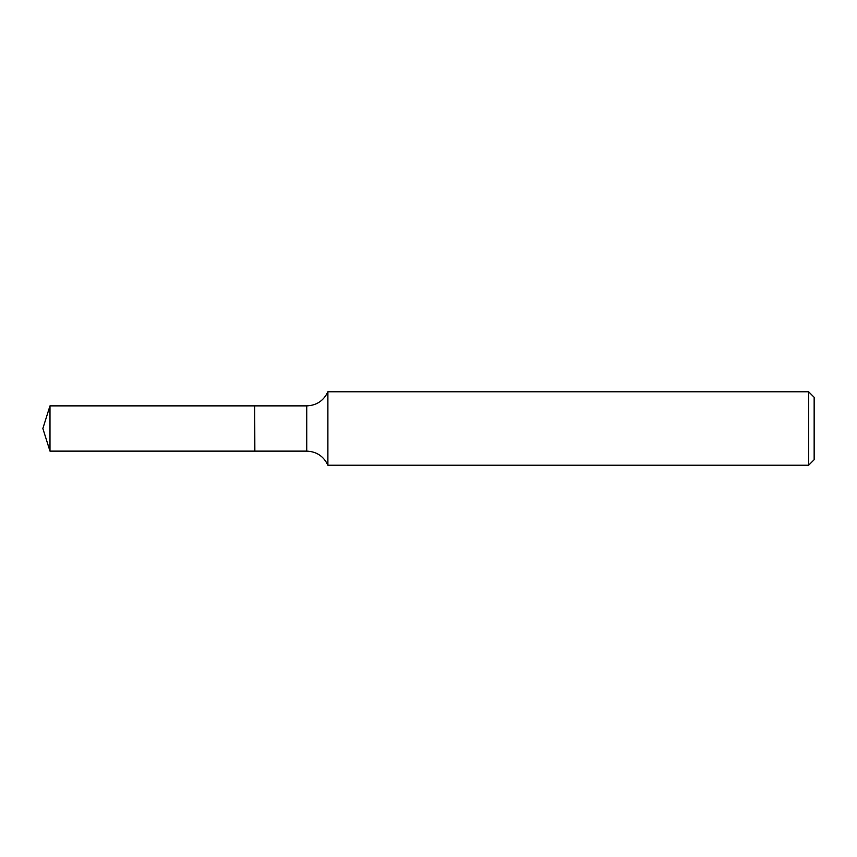 <?xml version="1.0" encoding="UTF-8"?>
<svg xmlns="http://www.w3.org/2000/svg" width="857" height="857" viewBox="0 0 857 857"><rect width="100%" height="100%" fill="white"/><g stroke="black" fill="none" stroke-linecap="round" stroke-linejoin="round"><path stroke-width="1.29" d="M49.985 405.875L49.985 451.125L254.7 451.125L254.7 405.875L49.985 405.875L42.85 428.5L49.985 451.125M254.7 406.025L254.85 451.125L306.742 451.125C316.619 451.575 323.678 456.278 327.888 465.233L808.644 465.233L808.644 391.767L327.888 391.767L327.888 465.233M808.644 391.767L814.15 397.284L814.15 459.716L808.644 465.233M254.85 405.875L306.742 405.875L306.742 451.125M306.742 405.875C316.629 405.425 323.678 400.722 327.888 391.767"/></g></svg>
